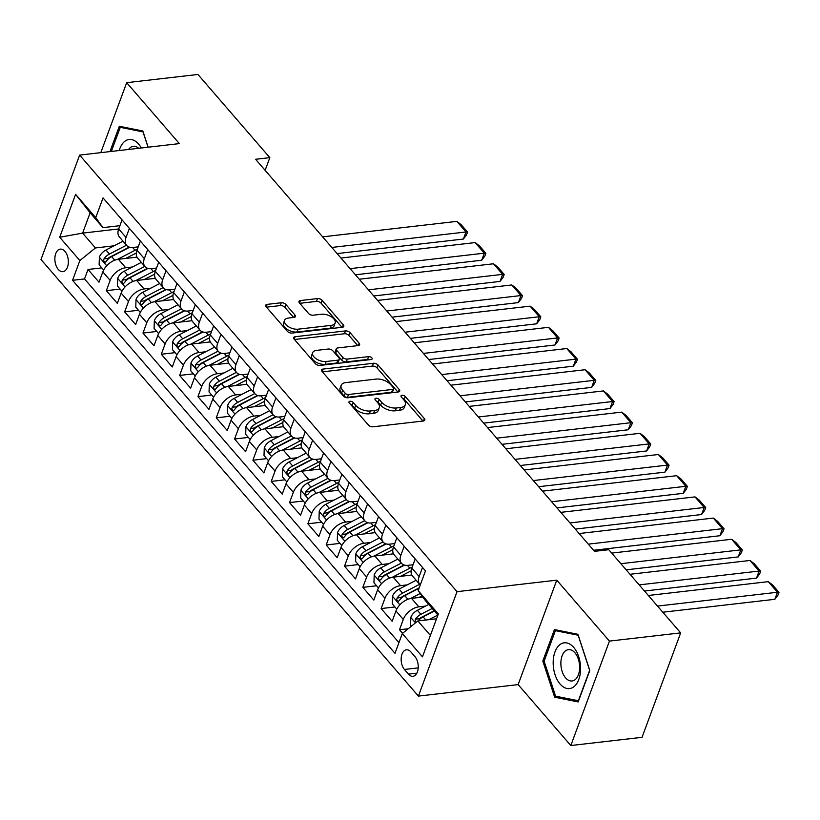 <?xml version="1.0" encoding="UTF-8"?>
<svg xmlns="http://www.w3.org/2000/svg" width="820" height="820" viewBox="0 0 820 820"><rect width="100%" height="100%" fill="white"/><g stroke="black" fill="none" stroke-linecap="round" stroke-linejoin="round"><path stroke-width="1.23" d="M349.996 401.257A2.439 1.291 20.3 0 0 348.971 401.861A2.439 1.291 20.3 0 0 349.299 402.938L368.405 425.037A3.475 1.835 20.3 0 0 372.997 426.8L423.345 420.998A3.475 1.835 20.3 0 0 424.811 420.127A3.475 1.835 20.3 0 0 424.34 418.589L405.234 396.49A2.439 1.291 20.3 0 0 402.015 395.26A2.439 1.291 20.3 0 0 400.99 395.875A2.439 1.291 20.3 0 0 401.318 396.941L403.788 399.801A11.131 5.883 20.3 0 1 405.285 404.701A11.131 5.883 20.3 0 1 400.59 407.489L396.398 407.97A11.131 5.883 20.3 0 1 381.7 402.353L379.219 399.483A2.439 1.291 20.3 0 0 376.011 398.253A2.439 1.291 20.3 0 0 374.976 398.868A2.439 1.291 20.3 0 0 375.304 399.934L377.784 402.804A11.131 5.883 20.3 0 1 379.27 407.694A11.131 5.883 20.3 0 1 374.586 410.492L370.394 410.974A11.131 5.883 20.3 0 1 355.685 405.346L353.215 402.487A2.439 1.291 20.3 0 0 349.996 401.257M58.271 269.431A11.347 6.662 -96.6 0 0 62.904 271.666A11.347 6.662 -96.6 0 0 68.265 263.609A11.347 6.662 -96.6 0 0 64.944 251.361A11.347 6.662 -96.6 0 0 60.311 249.126A11.347 6.662 -96.6 0 0 54.95 257.183A11.347 6.662 -96.6 0 0 58.271 269.431M285.883 304.507A3.475 1.835 20.3 0 0 281.291 302.754L267.166 304.374A3.475 1.835 20.3 0 0 265.7 305.255A3.475 1.835 20.3 0 0 266.172 306.782L287.389 331.331A3.475 1.835 20.3 0 0 291.981 333.084L342.329 327.282A3.475 1.835 20.3 0 0 343.795 326.411A3.475 1.835 20.3 0 0 343.324 324.884L322.106 300.335A3.475 1.835 20.3 0 0 317.514 298.572L300.448 300.54A3.475 1.835 20.3 0 0 298.982 301.411A3.475 1.835 20.3 0 0 299.454 302.949L308.535 313.445A3.475 1.835 20.3 0 0 313.127 315.208L321.594 314.234A9.307 4.92 20.3 0 1 331.393 316.817A9.307 4.92 20.3 0 1 335.134 323.029A9.307 4.92 20.3 0 1 331.208 325.366L298.07 329.179A9.307 4.92 20.3 0 1 288.261 326.596A9.307 4.92 20.3 0 1 284.53 320.384A9.307 4.92 20.3 0 1 288.445 318.047L293.97 317.412A3.475 1.835 20.3 0 0 295.436 316.54A3.475 1.835 20.3 0 0 294.964 315.013L285.883 304.507L284.847 307.326A3.475 1.835 20.3 0 0 280.245 305.573L266.5 307.162M179.365 143.602L126.69 82.676L197.927 74.466L269.831 157.645L255.584 159.285L594.52 551.347L608.768 549.707L680.672 632.886L609.444 641.096L556.77 580.17L457.037 591.661L79.632 155.093L179.365 143.602M323.09 369.072A3.475 1.835 20.3 0 0 321.635 369.943A3.475 1.835 20.3 0 0 322.096 371.47L343.313 396.019A3.475 1.835 20.3 0 0 347.916 397.782L398.253 391.981A3.475 1.835 20.3 0 0 399.719 391.099A3.475 1.835 20.3 0 0 399.258 389.572L378.03 365.023A3.475 1.835 20.3 0 0 373.438 363.27L323.09 369.072L322.178 371.562M315.351 363.67L294.134 339.131A3.475 1.835 20.3 0 1 293.662 337.594A3.475 1.835 20.3 0 1 295.128 336.723L345.476 330.921A3.475 1.835 20.3 0 1 350.068 332.684L359.15 343.19A3.475 1.835 20.3 0 1 359.621 344.718A3.475 1.835 20.3 0 1 358.155 345.589L337.737 347.936A3.475 1.835 20.3 0 0 336.272 348.818A3.475 1.835 20.3 0 0 336.733 350.345L342.76 357.315A3.475 1.835 20.3 0 0 347.362 359.068L368.61 356.618A2.439 1.291 20.3 0 1 371.183 357.294A2.439 1.291 20.3 0 1 372.157 358.924A2.439 1.291 20.3 0 1 371.132 359.529L319.943 365.433A3.475 1.835 20.3 0 1 315.351 363.67M101.793 267.894L88.017 269.472L99.015 282.193L102.818 271.891L110.146 280.368A14.176 8.692 -40.8 0 1 125.726 267.761L132.43 266.992M120.12 289.081L106.344 290.669L117.332 303.39L121.145 293.078L128.474 301.555A14.176 8.692 -40.8 0 1 144.043 288.958L150.747 288.179M138.436 310.278L124.66 311.866L135.648 324.577L139.462 314.275L146.79 322.752A14.176 8.692 -40.8 0 1 162.37 310.144L169.074 309.376M156.763 331.464L142.977 333.053L153.975 345.773L157.788 335.472L165.117 343.949A14.176 8.692 -40.8 0 1 180.687 331.341L187.39 330.573M175.08 352.661L161.304 354.25L172.292 366.96L176.105 356.659L183.434 365.136A14.176 8.692 -40.8 0 1 199.004 352.538L205.717 351.76M193.397 373.848L179.621 375.437L190.619 388.157L194.422 377.856L201.751 386.333A14.176 8.692 -40.8 0 1 217.331 373.725L224.034 372.957M211.724 395.045L197.938 396.634L208.936 409.344L212.749 399.043L220.078 407.519A14.176 8.692 -40.8 0 1 235.647 394.922L242.351 394.143M230.041 416.242L216.265 417.821L227.253 430.541L231.066 420.24L238.394 428.716A14.176 8.692 -40.8 0 1 253.964 416.109L260.678 415.34M248.368 437.429L234.582 439.018L245.58 451.738L249.382 441.426L256.711 449.903A14.176 8.692 -40.8 0 1 272.291 437.306L278.995 436.527M266.684 458.626L252.908 460.215L263.896 472.925L267.709 462.623L275.038 471.1A14.176 8.692 -40.8 0 1 290.608 458.493L297.311 457.724M285.001 479.813L271.225 481.401L282.213 494.122L286.026 483.82L293.355 492.297A14.176 8.692 -40.8 0 1 308.935 479.69L315.638 478.921M303.328 501.01L289.542 502.598L300.54 515.308L304.353 505.007L311.682 513.484A14.176 8.692 -40.8 0 1 327.252 500.887L333.955 500.108M321.645 522.196L307.869 523.785L318.857 536.505L322.67 526.204L329.999 534.681A14.176 8.692 -40.8 0 1 345.568 522.073L352.282 521.305M339.962 543.393L326.186 544.982L337.184 557.692L340.987 547.391L348.315 555.868A14.176 8.692 -40.8 0 1 363.895 543.27L370.599 542.491M358.289 564.591L344.513 566.169L355.501 578.889L359.314 568.588L366.642 577.065A14.176 8.692 -40.8 0 1 382.212 564.457L388.916 563.688M376.606 585.777L362.829 587.366L373.817 600.086L377.63 589.775L384.959 598.251A14.176 8.692 -40.8 0 1 400.539 585.654L407.243 584.875M394.933 606.974L381.146 608.563L392.144 621.273L395.957 610.972A14.176 8.692 -40.8 0 1 411.527 598.364L422.823 597.062M102.818 271.891A14.176 8.692 139.2 0 1 118.398 259.284L137.001 257.142M121.145 293.078A14.176 8.692 139.2 0 1 136.714 280.481L155.318 278.339M139.462 314.275A14.176 8.692 139.2 0 1 155.041 301.668L173.645 299.526M157.788 335.472A14.176 8.692 139.2 0 1 173.358 322.865L191.962 320.722M176.105 356.659A14.176 8.692 139.2 0 1 191.675 344.062L210.289 341.909M194.422 377.856A14.176 8.692 139.2 0 1 210.002 365.248L228.606 363.106M212.749 399.043A14.176 8.692 139.2 0 1 228.319 386.445L246.922 384.303M231.066 420.24A14.176 8.692 139.2 0 1 246.646 407.632L265.249 405.49M249.382 441.426A14.176 8.692 139.2 0 1 264.962 428.829L283.566 426.687M267.709 462.623A14.176 8.692 139.2 0 1 283.279 450.016L301.883 447.874M286.026 483.82A14.176 8.692 139.2 0 1 301.606 471.213L320.21 469.071M304.353 505.007A14.176 8.692 139.2 0 1 319.923 492.41L338.527 490.257M322.67 526.204A14.176 8.692 139.2 0 1 338.24 513.597L356.854 511.454M340.987 547.391A14.176 8.692 139.2 0 1 356.567 534.794L375.17 532.641M359.314 568.588A14.176 8.692 139.2 0 1 374.883 555.98L393.487 553.838M377.63 589.775A14.176 8.692 139.2 0 1 393.21 577.178L411.814 575.035M414.951 656.635L410.922 651.972A10.988 6.457 -96.6 0 0 406.433 649.809A10.988 6.457 -96.6 0 0 401.236 657.609A10.988 6.457 -96.6 0 0 404.455 669.479L408.483 674.132A10.988 6.457 -96.6 0 0 412.972 676.305A10.988 6.457 -96.6 0 0 418.169 668.495A10.988 6.457 -96.6 0 0 414.951 656.635M457.037 591.661L418.405 696.098L41 259.53L79.632 155.093M88.017 269.472L84.521 278.933L72.549 280.307L394.994 653.304L402.302 633.542L417.882 620.945L436.537 618.793M72.549 280.307L79.858 260.555L59.706 237.246L75.583 194.34L95.735 217.648L103.043 197.897L425.488 570.884L418.179 590.646L438.331 613.954L422.464 656.851L402.302 633.542M138.242 246.861L133.24 247.445A14.176 8.692 -40.8 0 1 126.69 245.426A14.176 8.692 -40.8 0 1 126.024 237.462L129.386 228.37M156.559 268.058L151.567 268.632A14.176 8.692 -40.8 0 1 145.007 266.613A14.176 8.692 -40.8 0 1 144.34 258.659L147.702 249.557M174.875 289.255L169.883 289.829A14.176 8.692 -40.8 0 1 163.334 287.81A14.176 8.692 -40.8 0 1 162.657 279.845L166.029 270.754M193.202 310.442L188.2 311.016A14.176 8.692 -40.8 0 1 181.65 309.007A14.176 8.692 -40.8 0 1 180.984 301.042L184.346 291.951M211.519 331.639L206.527 332.213A14.176 8.692 -40.8 0 1 199.977 330.193A14.176 8.692 -40.8 0 1 199.301 322.239L202.663 313.137M229.846 352.825L224.844 353.399A14.176 8.692 -40.8 0 1 218.294 351.39A14.176 8.692 -40.8 0 1 217.628 343.426L220.99 334.334M248.163 374.022L243.161 374.596A14.176 8.692 -40.8 0 1 236.611 372.577A14.176 8.692 -40.8 0 1 235.945 364.623L239.307 355.521M266.479 395.209L261.488 395.793A14.176 8.692 -40.8 0 1 254.938 393.774A14.176 8.692 -40.8 0 1 254.261 385.81L257.634 376.718M284.806 416.406L279.805 416.98A14.176 8.692 -40.8 0 1 273.255 414.961A14.176 8.692 -40.8 0 1 272.588 407.007L275.95 397.905M303.123 437.603L298.131 438.177A14.176 8.692 -40.8 0 1 291.582 436.158A14.176 8.692 -40.8 0 1 290.905 428.194L294.267 419.102M321.45 458.79L316.448 459.364A14.176 8.692 -40.8 0 1 309.898 457.355A14.176 8.692 -40.8 0 1 309.232 449.391L312.594 440.299M339.767 479.987L334.765 480.561A14.176 8.692 -40.8 0 1 328.215 478.542A14.176 8.692 -40.8 0 1 327.549 470.588L330.911 461.486M358.084 501.174L353.092 501.748A14.176 8.692 -40.8 0 1 346.542 499.739A14.176 8.692 -40.8 0 1 345.866 491.774L349.238 482.683M376.411 522.371L371.409 522.945A14.176 8.692 -40.8 0 1 364.859 520.925A14.176 8.692 -40.8 0 1 364.193 512.971L367.555 503.869M394.727 543.557L389.736 544.142A14.176 8.692 -40.8 0 1 383.186 542.122A14.176 8.692 -40.8 0 1 382.509 534.158L385.871 525.066M413.054 564.755L408.053 565.328A14.176 8.692 -40.8 0 1 401.503 563.309A14.176 8.692 -40.8 0 1 400.826 555.355L404.198 546.253M408.237 628.745L399.473 629.75L403.286 619.448A14.176 8.692 -40.8 0 1 418.856 606.841L425.559 606.072M420.27 584.967A14.176 8.692 -40.8 0 1 419.819 584.506L412.491 576.029A14.176 8.692 -40.8 0 1 411.824 568.065L415.186 558.973M419.819 584.506A14.176 8.692 -40.8 0 1 419.153 576.542L422.515 567.45M122.057 219.893L118.695 228.985A14.176 8.692 139.2 0 0 119.361 236.949L126.69 245.426M140.374 241.08L137.012 250.182A14.176 8.692 139.2 0 0 137.688 258.136L145.007 266.613M158.701 262.277L155.328 271.369A14.176 8.692 139.2 0 0 156.005 279.333L163.334 287.81M177.017 283.464L173.655 292.566A14.176 8.692 139.2 0 0 174.322 300.53L181.65 309.007M195.344 304.661L191.972 313.763A14.176 8.692 139.2 0 0 192.649 321.717L199.977 330.193M213.661 325.858L210.299 334.949A14.176 8.692 139.2 0 0 210.965 342.914L218.294 351.39M231.978 347.044L228.616 356.146A14.176 8.692 139.2 0 0 229.282 364.101L236.611 372.577M250.305 368.241L246.933 377.333A14.176 8.692 139.2 0 0 247.609 385.297L254.938 393.774M268.622 389.428L265.26 398.53A14.176 8.692 139.2 0 0 265.926 406.484L273.255 414.961M286.938 410.625L283.577 419.717A14.176 8.692 139.2 0 0 284.253 427.681L291.582 436.158M305.265 431.812L301.904 440.914A14.176 8.692 139.2 0 0 302.57 448.878L309.898 457.355M323.582 453.009L320.22 462.111A14.176 8.692 139.2 0 0 320.886 470.065L328.215 478.542M341.909 474.206L338.537 483.298A14.176 8.692 139.2 0 0 339.213 491.262L346.542 499.739M360.226 495.393L356.864 504.495A14.176 8.692 139.2 0 0 357.53 512.449L364.859 520.925M378.543 516.59L375.181 525.681A14.176 8.692 139.2 0 0 375.857 533.646L383.186 542.122M396.87 537.776L393.508 546.878A14.176 8.692 139.2 0 0 394.174 554.832L401.503 563.309M381.146 608.563L384.959 598.251M362.829 587.366L366.642 577.065M344.513 566.169L348.315 555.868M326.186 544.982L329.999 534.681M307.869 523.785L311.682 513.484M289.542 502.598L293.355 492.297M271.225 481.401L275.038 471.1M252.908 460.215L256.711 449.903M234.582 439.018L238.394 428.716M216.265 417.821L220.078 407.519M197.938 396.634L201.751 386.333M179.621 375.437L183.434 365.136M161.304 354.25L165.117 343.949M142.977 333.053L146.79 322.752M124.66 311.866L128.474 301.555M106.344 290.669L110.146 280.368M84.521 278.933L398.94 642.644M399.473 629.75L402.569 633.337M118.705 228.954L82.615 233.116L95.438 247.947L114.113 245.795M417.882 620.945L430.387 635.408M437.911 615.092L425.395 600.619L418.179 590.646M556.77 580.17L518.137 684.608L570.812 745.534L609.444 641.096M570.812 745.534L642.039 737.323L680.672 632.886M126.69 82.676L100.798 152.653M518.137 684.608L418.405 696.098M265.137 170.334L269.831 157.645M119.915 225.674L102.951 227.632L90.128 212.79L82.615 233.116L59.706 237.246M95.735 217.648L102.951 227.632M95.438 247.947L79.858 260.555M75.583 194.34L90.128 212.79M577.946 634.311L554.443 629.586L542.809 661.043L554.668 697.215L578.172 701.941L589.805 670.493L577.946 634.311M148.143 147.2L142.823 130.995L119.33 126.27L109.952 151.597M558.563 696.764L554.668 697.215M544.203 660.879L542.809 661.043M350.427 404.25A2.439 1.291 20.3 0 1 352.169 405.305L354.64 408.165A11.131 5.883 20.3 0 0 369.348 413.792L370.394 410.974M379.27 407.694L378.225 410.512A11.131 5.883 20.3 0 1 373.541 413.311L369.348 413.792M405.285 404.701L404.239 407.519A11.131 5.883 20.3 0 1 399.555 410.318L395.353 410.799A11.131 5.883 20.3 0 1 380.654 405.172L378.174 402.312A2.439 1.291 20.3 0 0 376.441 401.257M422.966 421.039L404.188 399.309A2.439 1.291 20.3 0 0 402.456 398.253M397.884 392.021L376.995 367.852A3.475 1.835 20.3 0 0 372.393 366.089L322.424 371.849M345.251 393.282A2.439 1.291 20.3 0 0 348.469 394.512L392.657 389.418A2.439 1.291 20.3 0 0 393.692 388.803A2.439 1.291 20.3 0 0 393.364 387.737L390.75 384.723A11.131 5.883 20.3 0 0 376.052 379.096L345.845 382.581A11.131 5.883 20.3 0 0 341.151 385.369A11.131 5.883 20.3 0 0 342.647 390.269L345.251 393.282L344.205 396.101A2.439 1.291 20.3 0 0 347.424 397.331L348.469 394.512M393.692 388.803L392.647 391.632A2.439 1.291 20.3 0 1 391.622 392.237L347.424 397.331M341.151 385.369L340.105 388.188A11.131 5.883 20.3 0 0 341.602 393.087L342.647 390.269M344.205 396.101L341.602 393.087M294.462 339.5L344.431 333.75L345.476 330.921M357.786 345.63L349.023 335.503A3.475 1.835 20.3 0 0 344.431 333.75M336.272 348.818L335.226 351.636A3.475 1.835 20.3 0 0 335.698 353.164L341.714 360.134A3.475 1.835 20.3 0 0 346.317 361.897L367.565 359.447L368.61 356.618M369.389 359.734A2.439 1.291 20.3 0 0 367.565 359.447M316.551 350.386A9.307 4.92 20.3 0 0 312.635 352.723A9.307 4.92 20.3 0 0 316.366 358.924A9.307 4.92 20.3 0 0 326.175 361.507L337.85 360.164A3.475 1.835 20.3 0 0 339.316 359.293A3.475 1.835 20.3 0 0 338.844 357.766L332.817 350.796A3.475 1.835 20.3 0 0 328.226 349.033L316.551 350.386M312.635 352.723L311.59 355.542A9.307 4.92 20.3 0 0 315.321 361.743A9.307 4.92 20.3 0 0 325.13 364.336L326.175 361.507M339.316 359.293L338.27 362.112A3.475 1.835 20.3 0 1 336.805 362.993L325.13 364.336M293.601 317.463L284.847 307.326M284.53 320.384L283.484 323.213A9.307 4.92 20.3 0 0 287.215 329.414A9.307 4.92 20.3 0 0 297.024 332.008L298.07 329.179M335.134 323.029L334.088 325.847A9.307 4.92 20.3 0 1 330.163 328.184L297.024 332.008M341.96 327.323L321.061 303.154A3.475 1.835 20.3 0 0 316.469 301.401L299.782 303.318M662.806 612.222L774.838 599.307L777.452 592.255L657.496 606.082M428.932 619.664L437.87 615.041M411.486 626.121L410.584 625.076L410.84 617.306A9.389 5.76 -40.8 0 1 417.411 610.295L428.706 604.442M648.333 595.484L768.289 581.657L772.583 584.937L779 592.358L777.954 595.176L774.838 599.307M418.251 620.894A9.389 5.76 -40.8 0 1 423.099 616.855L434.385 611.013M432.191 608.471L420.896 614.313A9.389 5.76 139.2 0 0 415.453 619.182L415.125 621.242L415.965 622.493M415.453 619.182L419.553 618.71A4.787 2.931 -40.8 0 1 421.347 617.399L434.169 610.767M779 592.358L777.452 592.255L768.289 581.657M560.091 684.044A23.042 13.54 -96.6 0 0 578.787 679.472A23.042 13.54 -96.6 0 0 573.662 647.359A23.042 13.54 -96.6 0 0 554.966 651.931A23.042 13.54 -96.6 0 0 560.091 684.044M565.605 677.873A15.775 9.266 -96.6 0 0 572.053 680.979A15.775 9.266 -96.6 0 0 579.514 669.776A15.775 9.266 -96.6 0 0 574.892 652.751A15.775 9.266 -96.6 0 0 568.444 649.645A15.775 9.266 -96.6 0 0 560.993 660.848A15.775 9.266 -96.6 0 0 565.605 677.873M555.386 630.652L578.151 635.223L589.641 670.278L578.366 700.751L555.601 696.17L544.111 661.125L555.386 630.652L558.133 630.334M141.276 147.989A23.042 13.54 -96.6 0 0 124.845 141.276A23.042 13.54 -96.6 0 0 119.228 150.531M138.662 148.297A15.775 9.266 -96.6 0 0 133.322 146.319A15.775 9.266 -96.6 0 0 130.39 147.538A15.775 9.266 -96.6 0 0 128.576 149.455M111.346 151.444L120.263 127.325L143.028 131.907L148.051 147.21M123.02 127.008L120.263 127.325M418.856 597.524L421.982 595.904M644.489 591.025L756.522 578.12L759.135 571.058L639.18 584.885M410.512 598.528L420.24 593.485M396.788 609.116L392.257 603.879L392.513 596.12A9.389 5.76 -40.8 0 1 399.094 589.098L416.16 580.263M630.016 574.287L749.972 560.47L754.267 563.74L760.683 571.161L759.638 573.979L756.522 578.12M419.635 584.291L402.579 593.126A9.389 5.76 139.2 0 0 397.136 597.985L396.726 599.348L397.392 601.111L398.274 601.388L399.33 600.527A9.389 5.76 -40.8 0 1 404.772 595.668L419.051 588.278M397.136 597.985L401.236 597.514A4.787 2.931 -40.8 0 1 403.03 596.212L419.215 587.827M760.683 571.161L759.135 571.058L749.972 560.47M400.539 576.327L410.307 571.274A22.509 13.796 -40.8 0 1 411.138 570.853M626.162 569.838L738.205 556.923L740.808 549.871L620.853 563.688M392.185 577.331L409.856 568.188A27.121 16.615 -40.8 0 1 412.193 567.081M378.461 587.93L373.94 582.692L374.197 574.922A9.389 5.76 -40.8 0 1 380.777 567.901L397.833 559.076M611.689 553.1L731.655 539.273L735.95 542.553L742.356 549.974L741.311 552.793L738.205 556.923M401.318 563.094L384.252 571.929A9.389 5.76 139.2 0 0 378.809 576.798L378.409 578.161L379.076 579.924L379.957 580.201L381.013 579.34A9.389 5.76 -40.8 0 1 386.456 574.471L404.506 565.124M378.809 576.798L382.909 576.327A4.787 2.931 -40.8 0 1 384.703 575.015L404.065 564.99M742.356 549.974L740.808 549.871L731.655 539.273M382.222 555.14L391.981 550.087A22.509 13.796 -40.8 0 1 392.821 549.666M593.598 550.281L719.878 535.737L722.492 528.674L588.288 544.142M373.869 556.144L391.529 546.991A27.121 16.615 -40.8 0 1 393.866 545.884M360.144 566.733L355.613 561.495L355.88 553.736A9.389 5.76 -40.8 0 1 362.45 546.714L379.516 537.879M579.125 533.543L713.328 518.076L717.623 521.356L724.039 528.777L722.994 531.596L719.878 535.737M382.991 541.907L365.935 550.743A9.389 5.76 139.2 0 0 360.492 555.601L360.082 556.964L360.749 558.727L361.64 559.004L362.686 558.143A9.389 5.76 -40.8 0 1 368.129 553.285L386.189 543.937M360.492 555.601L364.592 555.13A4.787 2.931 -40.8 0 1 366.386 553.828L385.748 543.803M724.039 528.777L722.492 528.674L713.328 518.076M363.895 533.943L373.664 528.89A22.509 13.796 -40.8 0 1 374.504 528.47M575.281 529.095L701.561 514.54L704.175 507.488L569.961 522.945M355.542 534.947L373.213 525.804A27.121 16.615 -40.8 0 1 375.55 524.687M341.827 545.536L337.297 540.308L337.553 532.539A9.389 5.76 -40.8 0 1 344.133 525.518L361.189 516.682M560.808 512.356L695.011 496.889L699.306 500.169L705.712 507.58L704.677 510.409L701.561 514.54M364.674 520.71L347.618 529.546A9.389 5.76 139.2 0 0 342.165 534.414L341.766 535.778L342.432 537.541L343.313 537.817L344.369 536.957A9.389 5.76 -40.8 0 1 349.812 532.088L367.862 522.74M342.165 534.414L346.265 533.933A4.787 2.931 -40.8 0 1 348.069 532.631L367.421 522.606M705.712 507.58L704.175 507.488L695.011 496.889M345.579 512.756L355.337 507.693A22.509 13.796 -40.8 0 1 356.177 507.283M556.954 507.898L683.234 493.343L685.848 486.291L551.645 501.758M337.225 513.761L354.886 504.607A27.121 16.615 -40.8 0 1 357.233 503.5M323.5 524.349L318.98 519.111L319.236 511.352A9.389 5.76 -40.8 0 1 325.817 504.331L342.873 495.495M542.481 491.159L676.684 475.692L680.979 478.972L687.396 486.393L686.35 489.212L683.234 493.343M346.358 499.523L329.291 508.359A9.389 5.76 139.2 0 0 323.849 513.217L323.449 514.581L324.115 516.344L324.997 516.62L326.053 515.76A9.389 5.76 -40.8 0 1 331.495 510.901L349.545 501.553M323.849 513.217L327.949 512.746A4.787 2.931 -40.8 0 1 329.742 511.444L349.105 501.42M687.396 486.393L685.848 486.291L676.684 475.692M327.252 491.559L337.02 486.506A22.509 13.796 -40.8 0 1 337.861 486.086M538.637 486.711L664.918 472.156L667.531 465.094L533.328 480.561M318.908 492.564L336.569 483.421A27.121 16.615 -40.8 0 1 338.906 482.303M305.183 503.152L300.653 497.924L300.909 490.155A9.389 5.76 -40.8 0 1 307.49 483.134L324.556 474.298M524.164 469.973L658.368 454.505L662.662 457.785L669.079 465.196L668.034 468.025L664.918 472.156M328.031 478.327L310.975 487.162A9.389 5.76 139.2 0 0 305.532 492.02L305.122 493.384L305.788 495.157L307.726 494.573A9.389 5.76 -40.8 0 1 313.168 489.704L331.229 480.356M305.532 492.02L309.632 491.549A4.787 2.931 -40.8 0 1 311.426 490.247L330.788 480.223M669.079 465.196L667.531 465.094L658.368 454.505M308.935 470.372L318.703 465.309A22.509 13.796 -40.8 0 1 319.534 464.889M520.31 465.514L646.601 450.959L649.204 443.907L515.001 459.374M300.581 471.377L318.252 462.224A27.121 16.615 -40.8 0 1 320.589 461.117M286.856 481.965L282.336 476.727L282.592 468.968A9.389 5.76 -40.8 0 1 289.173 461.947L306.229 453.111M505.848 448.776L640.051 433.308L644.346 436.588L650.752 444.009L649.707 446.828L646.601 450.959M309.714 457.14L292.648 465.965A9.389 5.76 139.2 0 0 287.205 470.834L286.805 472.197L287.471 473.96L288.353 474.237L289.409 473.376A9.389 5.76 -40.8 0 1 294.851 468.507L312.902 459.159M287.205 470.834L291.305 470.362A4.787 2.931 -40.8 0 1 293.099 469.06L312.461 459.026M650.752 444.009L649.204 443.907L640.051 433.308M290.618 449.175L300.376 444.122A22.509 13.796 -40.8 0 1 301.217 443.702M501.994 444.327L628.274 429.772L630.887 422.71L496.684 438.177M282.264 450.18L299.925 441.037A27.121 16.615 -40.8 0 1 302.262 439.92M268.54 460.768L264.009 455.53L264.276 447.771A9.389 5.76 -40.8 0 1 270.846 440.75L287.912 431.914M487.521 427.579L621.724 412.122L626.019 415.391L632.435 422.812L631.39 425.631L628.274 429.772M291.387 435.943L274.331 444.778A9.389 5.76 139.2 0 0 268.888 449.637L268.478 451L269.144 452.763L270.036 453.04L271.082 452.179A9.389 5.76 -40.8 0 1 276.524 447.32L294.585 437.972M268.888 449.637L272.988 449.165A4.787 2.931 -40.8 0 1 274.782 447.863L294.144 437.839M632.435 422.812L630.887 422.71L621.724 412.122M272.291 427.978L282.059 422.925A22.509 13.796 -40.8 0 1 282.9 422.505M483.677 423.13L609.957 408.575L612.571 401.523L478.357 416.99M263.938 428.983L281.608 419.84A27.121 16.615 -40.8 0 1 283.945 418.733M250.223 439.581L245.692 434.344L245.949 426.574A9.389 5.76 -40.8 0 1 252.529 419.553L269.585 410.728M469.204 406.392L603.407 390.925L607.702 394.205L614.118 401.626L613.073 404.444L609.957 408.575M273.07 414.746L256.014 423.581A9.389 5.76 139.2 0 0 250.561 428.45L250.161 429.813L250.828 431.576L251.709 431.853L252.765 430.992A9.389 5.76 -40.8 0 1 258.208 426.123L276.258 416.775M250.561 428.45L254.661 427.978A4.787 2.931 -40.8 0 1 256.465 426.666L275.817 416.642M614.118 401.626L612.571 401.523L603.407 390.925M253.974 406.792L263.743 401.738A22.509 13.796 -40.8 0 1 264.573 401.318M465.35 401.933L591.64 387.388L594.244 380.326L460.04 395.793M245.621 407.796L263.292 398.643A27.121 16.615 -40.8 0 1 265.629 397.536M231.896 418.384L227.376 413.147L227.632 405.387A9.389 5.76 -40.8 0 1 234.212 398.366L251.268 389.531M450.877 385.195L585.08 369.728L589.385 373.008L595.791 380.429L594.746 383.247L591.64 387.388M254.753 393.559L237.687 402.394A9.389 5.76 139.2 0 0 232.244 407.253L231.845 408.616L232.511 410.379L233.392 410.656L234.448 409.795A9.389 5.76 -40.8 0 1 239.891 404.936L257.941 395.588M232.244 407.253L236.344 406.781A4.787 2.931 -40.8 0 1 238.138 405.48L257.5 395.455M595.791 380.429L594.244 380.326L585.08 369.728M235.647 385.595L245.416 380.541A22.509 13.796 -40.8 0 1 246.256 380.121M447.033 380.746L573.313 366.191L575.927 359.139L441.724 374.596M227.304 386.599L244.965 377.456A27.121 16.615 -40.8 0 1 247.302 376.339M213.579 397.187L209.049 391.96L209.305 384.19A9.389 5.76 -40.8 0 1 215.885 377.169L232.952 368.334M432.56 364.008L566.764 348.541L571.058 351.821L577.475 359.232L576.429 362.061L573.313 366.191M236.426 372.362L219.37 381.197A9.389 5.76 139.2 0 0 213.928 386.066L213.518 387.429L214.184 389.192L215.065 389.469L216.121 388.608A9.389 5.76 -40.8 0 1 221.564 383.739L239.624 374.391M213.928 386.066L218.028 385.584A4.787 2.931 -40.8 0 1 219.821 384.283L239.184 374.258M577.475 359.232L575.927 359.139L566.764 348.541M217.331 364.408L227.099 359.344A22.509 13.796 -40.8 0 1 227.929 358.934M428.706 359.549L554.996 344.994L557.6 337.942L423.397 353.41M208.977 365.412L226.648 356.259A27.121 16.615 -40.8 0 1 228.985 355.152M195.252 376.001L190.732 370.763L190.988 363.004A9.389 5.76 -40.8 0 1 197.569 355.982L214.625 347.147M414.243 342.811L548.447 327.344L552.741 330.624L559.148 338.045L558.102 340.864L554.996 344.994M218.11 351.175L201.043 360.011A9.389 5.76 139.2 0 0 195.601 364.869L195.201 366.232L195.867 367.995L196.749 368.272L197.804 367.411A9.389 5.76 -40.8 0 1 203.247 362.553L221.297 353.205M195.601 364.869L199.701 364.398A4.787 2.931 -40.8 0 1 201.494 363.096L220.857 353.071M559.148 338.045L557.6 337.942L548.447 327.344M199.014 343.211L208.772 338.158A22.509 13.796 -40.8 0 1 209.612 337.737M410.389 338.363L536.669 323.808L539.283 316.745L405.08 332.213M190.66 344.215L208.321 335.072A27.121 16.615 -40.8 0 1 210.658 333.955M176.935 354.804L172.415 349.576L172.671 341.807A9.389 5.76 -40.8 0 1 179.242 334.785L196.308 325.95M395.916 321.624L530.12 306.157L534.414 309.437L540.831 316.848L539.785 319.677L536.669 323.808M199.783 329.978L182.727 338.814A9.389 5.76 139.2 0 0 177.284 343.672L176.874 345.035L177.54 346.809L178.432 347.075L179.477 346.224A9.389 5.76 -40.8 0 1 184.93 341.356L202.981 332.008M177.284 343.672L181.384 343.201A4.787 2.931 -40.8 0 1 183.178 341.899L202.54 331.874M540.831 316.848L539.283 316.745L530.12 306.157M180.687 322.024L190.455 316.961A22.509 13.796 -40.8 0 1 191.296 316.54M392.073 317.166L518.353 302.611L520.966 295.559L386.763 311.026M172.343 323.029L190.004 313.875A27.121 16.615 -40.8 0 1 192.341 312.768M158.619 333.617L154.088 328.379L154.345 320.62A9.389 5.76 -40.8 0 1 160.925 313.599L177.981 304.763M377.6 300.428L511.803 284.96L516.098 288.24L522.514 295.661L521.469 298.48L518.353 302.611M181.466 308.791L164.41 317.617A9.389 5.76 139.2 0 0 158.967 322.486L158.557 323.849L159.224 325.612L160.105 325.888L161.161 325.027A9.389 5.76 -40.8 0 1 166.603 320.159L184.654 310.811M158.967 322.486L163.067 322.014A4.787 2.931 -40.8 0 1 164.861 320.712L184.213 310.678M522.514 295.661L520.966 295.559L511.803 284.96M162.37 300.827L172.138 295.774A22.509 13.796 -40.8 0 1 172.969 295.354M373.746 295.979L500.036 281.424L502.639 274.362L368.436 289.829M154.016 301.832L171.687 292.689A27.121 16.615 -40.8 0 1 174.024 291.571M140.292 312.42L135.772 307.182L136.028 299.423A9.389 5.76 -40.8 0 1 142.608 292.402L159.664 283.566M359.273 279.231L493.486 263.773L497.781 267.043L504.187 274.464L503.142 277.293L500.036 281.424M163.149 287.594L146.083 296.43A9.389 5.76 139.2 0 0 140.64 301.288L140.24 302.652L140.907 304.415L141.788 304.691L142.844 303.83A9.389 5.76 -40.8 0 1 148.287 298.972L166.337 289.624M140.64 301.288L144.74 300.817A4.787 2.931 -40.8 0 1 146.534 299.515L165.896 289.491M504.187 274.464L502.639 274.362L493.486 263.773M144.053 279.63L153.811 274.577A22.509 13.796 -40.8 0 1 154.652 274.157M355.429 274.782L481.709 260.227L484.323 253.175L350.119 268.642M135.7 280.635L153.361 271.492A27.121 16.615 -40.8 0 1 155.697 270.385M121.975 291.233L117.444 285.995L117.701 278.226A9.389 5.76 -40.8 0 1 124.281 271.205L141.347 262.379M340.956 258.044L475.159 242.576L479.454 245.856L485.87 253.277L484.825 256.096L481.709 260.227M144.822 266.397L127.766 275.233A9.389 5.76 139.2 0 0 122.323 280.102L121.913 281.465L122.58 283.228L123.471 283.505L124.517 282.644A9.389 5.76 -40.8 0 1 129.96 277.775L148.02 268.427M122.323 280.102L126.423 279.63A4.787 2.931 -40.8 0 1 128.217 278.318L147.579 268.294M485.87 253.277L484.323 253.175L475.159 242.576M125.726 258.443L135.495 253.39A22.509 13.796 -40.8 0 1 136.325 252.97M337.112 253.585L463.392 239.04L465.996 231.978L331.792 247.445M117.373 259.448L135.044 250.295A27.121 16.615 -40.8 0 1 137.381 249.188M103.648 270.036L99.128 264.798L99.384 257.039A9.389 5.76 -40.8 0 1 105.964 250.018L123.02 241.183M322.639 236.847L456.842 221.379L461.137 224.659L467.543 232.08L466.508 234.899L463.392 239.04M126.505 245.211L109.439 254.046A9.389 5.76 139.2 0 0 103.996 258.905L103.597 260.268L104.263 262.031L105.144 262.308L106.2 261.447A9.389 5.76 -40.8 0 1 111.643 256.588L129.693 247.24M103.996 258.905L108.096 258.433A4.787 2.931 -40.8 0 1 109.89 257.132L129.252 247.107M467.543 232.08L465.996 231.978L456.842 221.379M118.398 259.284L125.726 267.761M136.714 280.481L144.043 288.958M155.041 301.668L162.37 310.144M173.358 322.865L180.687 331.341M191.675 344.062L199.004 352.538M210.002 365.248L217.331 373.725M228.319 386.445L235.647 394.922M246.646 407.632L253.964 416.109M264.962 428.829L272.291 437.306M283.279 450.016L290.608 458.493M301.606 471.213L308.935 479.69M319.923 492.41L327.252 500.887M338.24 513.597L345.568 522.073M356.567 534.794L363.895 543.27M374.883 555.98L382.212 564.457M393.21 577.178L400.539 585.654M411.527 598.364L418.856 606.841M411.824 568.065L419.153 576.542M118.695 228.985L126.024 237.462M137.012 250.182L144.34 258.659M155.328 271.369L162.657 279.845M173.655 292.566L180.984 301.042M191.972 313.763L199.301 322.239M210.299 334.949L217.628 343.426M228.616 356.146L235.945 364.623M246.933 377.333L254.261 385.81M265.26 398.53L272.588 407.007M283.577 419.717L290.905 428.194M301.904 440.914L309.232 449.391M320.22 462.111L327.549 470.588M338.537 483.298L345.866 491.774M356.864 504.495L364.193 512.971M375.181 525.681L382.509 534.158M393.508 546.878L400.826 555.355M395.957 610.972L403.286 619.448M416.857 673.169L408.483 674.132M418.22 667.89L404.455 669.479M354.64 408.165L355.685 405.346M373.541 413.311L374.586 410.492M378.174 402.312L379.219 399.483M380.654 405.172L381.7 402.353M395.353 410.799L396.398 407.97M399.555 410.318L400.59 407.489M404.188 399.309L405.234 396.49M423.458 420.978L424.34 418.589M352.169 405.305L353.215 402.487M372.393 366.089L373.438 363.27M376.995 367.852L378.03 365.023M398.376 391.96L399.258 389.572M391.622 392.237L392.657 389.418M294.206 339.213L295.128 336.723M349.023 335.503L350.068 332.684M358.268 345.568L359.15 343.19M335.698 353.164L336.733 350.345M341.714 360.134L342.76 357.315M346.317 361.897L347.362 359.068M336.805 362.993L337.85 360.164M294.083 317.401L294.964 315.013M330.163 328.184L331.208 325.366M299.526 303.031L300.448 300.54M316.469 301.401L317.514 298.572M321.061 303.154L322.106 300.335M342.442 327.262L343.324 324.884M266.244 306.864L267.166 304.374M280.245 305.573L281.291 302.754M410.83 617.501L415.484 622.882M423.099 616.855L425.826 620.022M417.411 610.295L420.896 614.313M392.513 596.314L399.863 604.822M404.772 595.668L407.899 599.287M399.094 589.098L402.579 593.126M374.186 575.117L381.546 583.635M407.427 565.39L409.856 568.188M386.456 574.471L389.582 578.09M380.777 567.901L384.252 571.929M355.87 553.93L363.229 562.438M389.11 544.193L391.529 546.991M368.129 553.285L371.265 556.903M362.45 546.714L365.935 550.743M337.543 532.733L344.902 541.241M370.794 522.996L373.213 525.804M349.812 532.088L352.938 535.706M344.133 525.518L347.618 529.546M319.226 511.547L326.585 520.054M352.467 501.809L354.886 504.607M331.495 510.901L334.621 514.519M325.817 504.331L329.291 508.359M300.909 490.35L308.258 498.857M334.15 480.612L336.569 483.421M313.168 489.704L316.305 493.322M307.49 483.134L310.975 487.162M282.582 469.153L289.942 477.67M315.823 459.425L318.252 462.224M294.851 468.507L297.978 472.135M289.173 461.947L292.648 465.965M264.265 447.966L271.625 456.473M297.506 438.228L299.925 441.037M276.524 447.32L279.661 450.938M270.846 440.75L274.331 444.778M245.938 426.769L253.298 435.287M279.189 417.042L281.608 419.84M258.208 426.123L261.334 429.741M252.529 419.553L256.014 423.581M227.622 405.582L234.981 414.09M260.862 395.845L263.292 398.643M239.891 404.936L243.017 408.555M234.212 398.366L237.687 402.394M209.305 384.385L216.654 392.893M242.546 374.648L244.965 377.456M221.564 383.739L224.7 387.358M215.885 377.169L219.37 381.197M190.978 363.198L198.337 371.706M224.219 353.461L226.648 356.259M203.247 362.553L206.373 366.171M197.569 355.982L201.043 360.011M172.661 342.002L180.021 350.509M205.902 332.264L208.321 335.072M184.93 341.356L188.057 344.974M179.242 334.785L182.727 338.814M154.345 320.805L161.694 329.322M187.585 311.077L190.004 313.875M166.603 320.159L169.73 323.787M160.925 313.599L164.41 317.617M136.017 299.618L143.377 308.125M169.258 289.88L171.687 292.689M148.287 298.972L151.413 302.59M142.608 292.402L146.083 296.43M117.701 278.421L125.06 286.938M150.941 268.693L153.361 271.492M129.96 277.775L133.096 281.393M124.281 271.205L127.766 275.233M99.374 257.234L106.733 265.741M132.625 247.496L135.044 250.295M111.643 256.588L114.769 260.207M105.964 250.018L109.439 254.046"/></g></svg>
